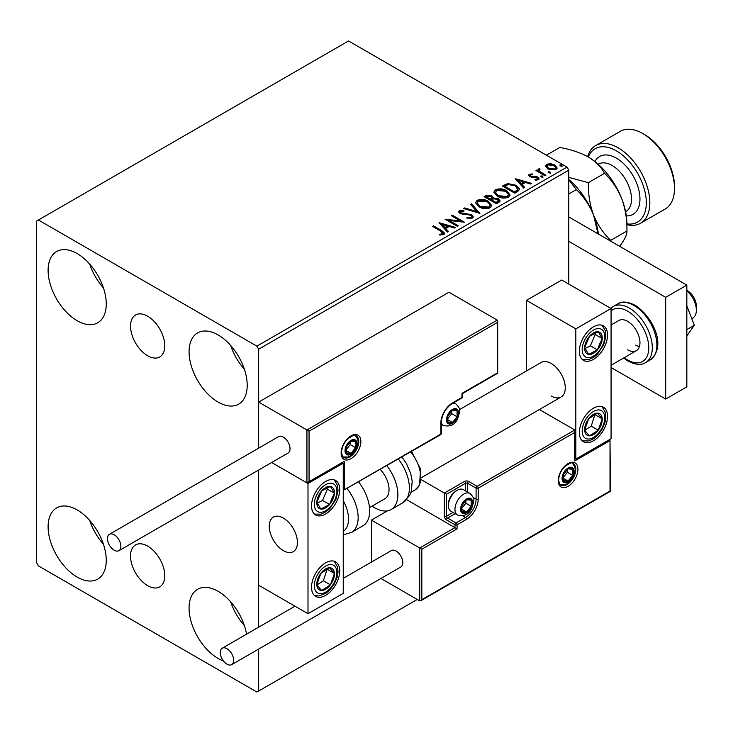 <?xml version="1.0" encoding="UTF-8"?>
<svg xmlns="http://www.w3.org/2000/svg" width="733" height="733" viewBox="0 0 733 733"><rect width="100%" height="100%" fill="white"/><g stroke="black" fill="none" stroke-linecap="round" stroke-linejoin="round"><path stroke-width="1.1" d="M147.654 316.207A24.216 13.982 -120 0 0 135.55 315.007A24.216 13.982 -120 0 0 131.83 334.413A24.216 13.982 -120 0 0 147.654 355.752A24.216 13.982 -120 0 0 159.767 356.953A24.216 13.982 -120 0 0 163.477 337.546A24.216 13.982 -120 0 0 147.654 316.207M147.654 546.112A24.216 13.982 -120 0 0 135.55 544.912A24.216 13.982 -120 0 0 131.83 564.328A24.216 13.982 -120 0 0 147.654 585.667A24.216 13.982 -120 0 0 159.767 586.867A24.216 13.982 -120 0 0 163.477 567.461A24.216 13.982 -120 0 0 147.654 546.112M223.409 660.955A41.112 23.74 60 0 1 218.141 658.463A41.112 23.74 60 0 1 191.276 622.235A41.112 23.74 60 0 1 197.58 589.286A41.112 23.74 60 0 1 218.141 591.32A41.112 23.74 60 0 1 246.554 634.182M244.373 625.57A41.112 23.74 60 0 1 230.666 601.83M77.176 320.724A41.112 23.74 60 0 1 50.32 284.486A41.112 23.74 60 0 1 56.615 251.538A41.112 23.74 60 0 1 77.176 253.581A41.112 23.74 60 0 1 104.04 289.81A41.112 23.74 60 0 1 97.736 322.758A41.112 23.74 60 0 1 77.176 320.724M103.408 287.831A41.112 23.74 60 0 1 89.71 264.091M218.141 402.105A41.112 23.74 60 0 1 191.276 365.868A41.112 23.74 60 0 1 197.58 332.929A41.112 23.74 60 0 1 218.141 334.963A41.112 23.74 60 0 1 244.996 371.191A41.112 23.74 60 0 1 238.692 404.14A41.112 23.74 60 0 1 218.141 402.105M244.373 369.212A41.112 23.74 60 0 1 230.666 345.472M77.176 577.082A41.112 23.74 60 0 1 50.32 540.853A41.112 23.74 60 0 1 56.615 507.905A41.112 23.74 60 0 1 77.176 509.939A41.112 23.74 60 0 1 104.04 546.167A41.112 23.74 60 0 1 97.736 579.116A41.112 23.74 60 0 1 77.176 577.082M103.408 544.188A41.112 23.74 60 0 1 89.71 520.448M568.781 284.102L568.781 170.157L258.667 349.201L256.898 346.15L567.021 167.106L348.523 40.966L36.65 221.027L36.65 562.843L38.409 565.894L256.898 692.034L258.667 691.017L258.667 649.053M258.667 627.182L258.667 470.009L258.667 585.218L307.997 613.704L343.246 593.354L343.246 463.146L342.623 462.789M309.06 431.196L309.06 481.654L344.299 461.314L344.299 489.8L440.854 434.046L440.854 423.06A16.447 9.492 -60 0 1 452.49 402.921L462.001 397.423L462.001 393.355L497.24 373.005L497.24 322.547L309.06 431.196L258.667 402.105L258.667 448.138L258.667 349.201M258.667 691.017L417.251 599.466M545.508 166.593L546.58 164.247L550.62 163.633L554.744 164.952L557.107 167.949L555.907 169.635L547.78 168.966L545.398 165.951M539.369 169.689L539.964 171.586L545.938 175.205L544.995 175.755L535.979 170.551L536.932 170.001L538.251 170.771L537.903 169.772L539.451 168.718L539.955 169.534L539.048 171.046M530.408 174.857L530.71 176.094L536.098 176.461L537.802 177.084L539.112 178.751L538.407 179.741L535.237 180.162L534.943 179.365L537.188 179.164L536.904 177.661L529.803 176.662L528.603 175.169L529.244 174.252L532.36 173.941L532.579 174.711L530.408 174.857L530.106 176.112M537.188 179.164L537.188 179.979L537.188 179.164M517.654 191.542L514.786 193.191L502.453 186.072L507.703 183.552L516.371 185.339L519.67 189.169L517.654 191.542M496.443 203.783L484.11 196.664L485.86 195.656L491.751 195.775L493.227 197.965L498.321 198.661L500.053 200.842L498.916 202.363L496.443 203.783M493.263 197.644L493.227 198.771L498.321 199.468L498.321 198.661M479.84 213.367L463.558 208.529L464.585 207.934L476.945 211.608L470.586 204.47L471.621 203.875L479.84 213.367M458.336 225.782L457.392 226.332L445.05 219.213L460.425 220.963L451.226 215.649L452.169 215.108L464.502 222.227L449.164 220.486L458.336 225.782M440.771 231.161L432.562 226.424L433.515 225.874L441.843 230.684L444.748 233.351L443.905 234.487L440.148 235.009L439.681 234.184L441.834 234.01L443.044 233.131L443.044 233.946L442.631 234.569L440.771 231.161M256.898 346.15L38.409 220.01M439.049 222.685L455.495 227.432L454.46 228.027L449.237 226.47L445.774 228.476L448.459 231.491L447.423 232.086L439.049 222.685M460.691 211.278L461.002 212.9L471.603 214.641L473.234 216.785L472.336 218.067L466.866 218.113L467.013 217.307L470.998 217.38L471.64 216.455L470.641 215.172L460.113 213.477L458.656 211.7L459.435 210.545L463.907 210.371L463.925 211.241L460.691 211.278L460.223 212.735M478.951 206.825L475.561 202.638L477.091 200.347C481.123 198.9 484.88 199.22 488.38 201.318L491.706 205.515L490.139 207.787C486.144 209.198 482.415 208.878 478.951 206.825M497.295 196.233L493.905 192.046L495.435 189.755C499.466 188.308 503.223 188.638 506.723 190.727L510.049 194.923L508.482 197.204C504.487 198.606 500.758 198.286 497.295 196.233M515.262 178.678L531.709 183.424L530.674 184.02L525.46 182.471L521.988 184.469L524.681 187.483L523.646 188.079L515.262 178.678M541.119 176.992L540.881 175.938L542.704 176.076L542.933 177.12L541.119 176.992L540.881 175.938L540.881 176.754L542.704 176.891L542.704 176.076L542.933 177.12M548.394 172.786L548.156 171.742L549.97 171.879L550.208 172.924L548.394 172.786L548.156 171.742L548.156 172.548L549.97 172.686L549.97 171.879L550.208 172.924M560.25 165.942L560.012 164.888L561.835 165.026L562.074 166.079L560.25 165.942L560.012 164.888L560.012 165.704L561.835 165.841L561.835 165.026L562.074 166.079M567.021 167.106L568.781 170.157M433.267 226.827L433.515 225.874M433.515 226.689L444.665 233.735M439.681 234.991L441.834 234.826L441.834 234.01M441.834 234.826L442.631 234.569M439.864 223.602L454.561 227.963M447.982 231.765L445.774 228.476M442.1 224.353L442.1 225.168L444.913 228.32L447.57 226.79L447.57 225.975L442.1 224.353L444.913 227.514L447.57 225.975M444.913 228.32L444.913 227.514M446.534 220.065L460.425 221.778L460.425 220.963M451.922 216.061L452.169 215.108M452.169 215.914L463.045 222.2M457.63 226.195L449.164 221.302L449.164 220.486M467.013 218.15L467.013 217.307M467.013 218.122L470.998 218.187L470.998 217.38M470.998 218.187L471.64 216.455M458.73 212.103L459.435 210.545M459.435 211.361L463.907 211.186L463.907 210.371M460.691 212.094L461.002 212.9M461.002 213.715L463.174 214.302L463.174 213.486M463.174 214.302L465.574 214.338L465.574 213.523M465.574 214.338L471.603 215.447L471.603 214.641M471.603 215.447L473.17 217.16M464.484 208.804L464.585 207.934M464.585 208.749L476.945 212.414L476.945 211.608M471.062 205.011L471.621 203.875M471.621 204.69L479.18 213.175M475.598 203.059L477.091 200.347M477.091 201.163C481.123 199.715 484.88 200.036 488.38 202.125L488.38 201.318M488.38 202.125L491.669 205.918M477.183 202.913L479.895 207.091L488.838 207.897L490.13 205.148L487.427 201.859L478.402 201.053L477.183 202.913L479.895 206.275L488.838 207.082L490.13 205.148M488.838 207.897L488.838 207.082M479.895 207.091L479.895 206.275M484.815 197.067L485.86 196.471L491.751 196.591L491.751 195.775M491.751 196.591L493.227 198.771M498.321 199.468L499.988 201.236M491.541 199.862L491.541 200.668L496.131 203.316L498.44 201.392L497.377 199.202L493.675 198.79L491.541 199.862L496.131 202.5L498.44 200.576M486.327 196.847L486.327 197.663L490.276 199.944L491.898 198.469L490.826 196.343L486.327 196.847L490.276 199.129L491.898 197.663M490.762 199.66L490.762 198.845M490.276 199.944L490.276 199.129M497.212 202.693L497.212 201.877M496.131 203.316L496.131 202.5M493.941 192.467L495.435 189.755M495.435 190.571C499.466 189.123 503.223 189.444 506.723 191.542L506.723 190.727M506.723 191.542L510.012 195.326M495.526 192.321L498.238 196.499L507.181 197.305L508.473 194.557L505.77 191.267L496.745 190.461L495.526 192.321L498.238 195.684L507.181 196.49L508.473 194.557M507.181 197.305L507.181 196.49M498.238 196.499L498.238 195.684M503.159 186.475L507.703 184.368L507.703 183.552M507.703 184.368L516.371 186.155L516.371 185.339M516.371 186.155L519.624 189.572M517.718 190.498L517.984 188.83L517.718 189.682L515.418 185.889L508.372 184.514L504.67 186.255L514.474 191.918L517.718 189.682L517.718 190.498L515.491 192.138L515.491 191.322M504.67 186.255L504.67 187.071L514.474 192.724L515.491 192.138M514.474 192.724L514.474 191.918M516.087 179.594L530.774 183.965M524.196 187.758L521.988 184.469M518.313 180.345L518.313 181.161L521.136 184.322L523.783 182.783L523.783 181.976L518.313 180.345L521.136 183.507L523.783 181.976M521.136 184.322L521.136 183.507M528.695 175.599L529.244 174.252M529.244 175.068L530.866 174.701M532.36 174.683L532.36 173.941M530.408 175.673L530.71 176.9L530.71 176.094M530.71 176.9L531.755 177.249L531.755 176.433M531.755 177.249L536.098 177.267L536.098 176.461M536.098 177.267L537.802 177.899L537.802 177.084M537.802 177.899L539.021 179.127M536.18 180.236L537.188 179.979M542.704 176.891L542.933 177.936M536.684 170.954L536.932 170.001M536.932 170.816L538.251 171.586L538.251 170.771M537.985 170.221L538.416 168.957M538.416 169.772L539.451 169.534L539.451 168.718M539.369 170.505L539.964 171.586M539.964 172.402L545.233 175.618M549.97 172.686L550.208 173.739M545.444 166.354L546.58 164.247M546.58 165.062L550.62 164.449L550.62 163.633M550.62 164.449L554.744 165.768L554.744 164.952M554.744 165.768L557.053 168.343M546.873 166.089L548.742 169.241L554.799 169.809L555.641 167.756L553.8 165.502L547.679 164.888L546.873 166.089L548.742 168.425L554.799 169.002L555.641 167.756M554.799 169.809L554.799 169.002M548.742 169.241L548.742 168.425M561.835 165.841L562.074 166.895M551.161 396.003A19.938 11.508 -120 0 0 561.13 396.993A19.938 11.508 -120 0 0 564.181 381.013A19.938 11.508 -120 0 0 551.161 363.449A19.938 11.508 -120 0 0 541.192 362.459L459.527 409.61M593.446 440.762A19.938 11.508 -60 0 1 583.477 441.752A19.938 11.508 -60 0 1 580.426 425.772A19.938 11.508 -60 0 1 593.446 408.208A19.938 11.508 -60 0 1 603.415 407.218A19.938 11.508 -60 0 1 606.475 423.198A19.938 11.508 -60 0 1 593.446 440.762M593.446 326.826A19.938 11.508 120 0 0 580.426 344.391A19.938 11.508 120 0 0 583.477 360.37A19.938 11.508 120 0 0 593.446 359.381A19.938 11.508 120 0 0 606.475 341.816A19.938 11.508 120 0 0 603.415 325.837A19.938 11.508 120 0 0 593.446 326.826M575.826 328.86L611.065 308.511L611.065 438.728L575.826 459.078L575.826 328.86L526.496 300.374L526.496 370.944M611.065 308.511L561.735 280.033L526.496 300.374M575.826 459.078L575.213 458.721M283.332 550.63A19.938 11.508 60 0 1 270.312 533.065A19.938 11.508 60 0 1 273.363 517.086A19.938 11.508 60 0 1 283.332 518.075A19.938 11.508 60 0 1 296.352 535.64A19.938 11.508 60 0 1 293.301 551.619A19.938 11.508 60 0 1 283.332 550.63M325.617 481.453A19.938 11.508 -60 0 1 335.586 480.463A19.938 11.508 -60 0 1 338.646 496.443A19.938 11.508 -60 0 1 325.617 514.007A19.938 11.508 -60 0 1 315.657 514.997A19.938 11.508 -60 0 1 312.597 499.017A19.938 11.508 -60 0 1 325.617 481.453M325.617 595.388A19.938 11.508 120 0 0 338.646 577.824A19.938 11.508 120 0 0 335.586 561.854A19.938 11.508 120 0 0 325.617 562.834A19.938 11.508 120 0 0 312.597 580.408A19.938 11.508 120 0 0 315.657 596.378A19.938 11.508 120 0 0 325.617 595.388M307.997 613.704L307.997 483.487L343.246 463.146M307.997 483.487L271.659 462.505L306.944 482.873L306.944 429.978L497.24 320.11L448.962 292.238L258.667 402.105M686.839 290.405L687.536 290.818A12.461 7.193 60 0 1 696.222 304.268A12.461 7.193 60 0 1 696.35 306.073L696.35 310.141A17.445 10.07 -120 0 0 696.167 307.622A17.445 10.07 -120 0 0 686.839 290.781M297.222 539.607A19.938 11.508 -120 0 0 287.602 521.3A19.938 11.508 -120 0 0 273.363 517.086A19.938 11.508 -120 0 0 269.442 529.098A19.938 11.508 -120 0 0 279.071 547.404A19.938 11.508 -120 0 0 293.301 551.619A19.938 11.508 -120 0 0 297.222 539.607M691.787 318.681L692.74 318.131A17.445 10.07 -120 0 0 696.35 310.141M497.24 322.547L497.24 320.11M309.06 481.654L306.944 482.873M344.299 461.314L307.997 482.772M344.299 489.8L440.551 434.733A1.493 1.493 0 0 0 441.293 433.441A1.493 0.861 180 0 1 440.854 434.046A1.493 0.861 60 0 1 440.551 434.733M406.678 499.695L454.955 527.641L419.716 547.982L421.823 549.209L421.823 599.667L419.716 600.886L419.716 547.982L371.429 520.109L371.429 562.074M387.519 510.828L371.429 520.109M419.716 600.886L380.903 578.474M421.823 599.667L610.012 491.018L610.012 440.56L574.773 460.901L574.773 429.978L539.378 409.545M574.773 432.424L478.209 488.169L478.209 499.155A16.447 9.492 -60 0 1 466.582 519.294L457.071 524.791L457.071 528.86L454.955 527.641L454.955 524.791L446.498 519.908A2.987 1.723 -120 0 1 444.381 516.243L444.381 493.052L421.264 479.712M610.012 440.56L610.452 491.275L420.769 600.785M574.773 460.901L575.213 430.949M473.225 497.496L476.102 499.155L476.102 488.169A1.493 0.861 0 0 0 478.209 488.169A1.493 0.861 -120 0 0 477.156 486.336L468.699 481.453A2.987 1.723 0 0 0 464.465 481.453L444.381 493.052L446.498 494.271L446.498 516.243L453.067 512.449M461.295 508.922A7.477 4.316 120 0 0 462.001 511.561A7.477 4.316 120 0 0 466.582 511.973A7.477 4.316 120 0 0 471.163 506.283A7.477 4.316 120 0 0 471.163 500.172A7.477 4.316 120 0 0 466.582 499.769A7.477 4.316 120 0 0 462.001 505.458A7.477 4.316 120 0 0 461.295 508.922M461.772 508.372L462.001 511.561L466.582 511.973L471.163 506.283L471.163 500.172L466.582 499.769L462.001 505.458L461.772 508.372M448.394 505.541A12.461 7.193 120 0 0 450.978 511.249L457.529 515.033A12.461 7.193 -60 0 1 454.955 509.325A12.461 7.193 -60 0 1 460.388 496.791A12.461 7.193 -60 0 1 469.99 493.456L463.439 489.671A12.461 7.193 120 0 0 457.209 490.285A12.461 7.193 120 0 0 448.394 505.541L448.394 504.157A10.766 6.212 -60 0 1 456.008 490.973L457.209 490.285M461.772 508.335L465.876 503.223L465.876 500.456M461.79 509.206L466.582 511.973M465.876 503.223L471.163 506.283M467.975 498.339L471.163 500.172M447.203 419.395A7.477 4.316 120 0 0 447.909 422.043A7.477 4.316 120 0 0 452.49 422.446A7.477 4.316 120 0 0 457.062 416.756A7.477 4.316 120 0 0 457.062 410.654A7.477 4.316 120 0 0 452.49 410.242A7.477 4.316 120 0 0 447.909 415.941A7.477 4.316 120 0 0 447.203 419.395M447.671 418.855L447.909 422.043L452.49 422.446L457.062 416.756L457.062 410.654L452.49 410.242L447.909 415.941L447.671 418.855M447.671 418.809L451.775 413.705L451.775 410.938M447.689 419.679L452.49 422.446M451.775 413.705L457.062 416.756M453.883 408.812L457.062 410.654M345.71 450.328A7.477 4.316 120 0 0 346.416 452.967A7.477 4.316 120 0 0 350.997 453.379A7.477 4.316 120 0 0 355.569 447.68A7.477 4.316 120 0 0 355.569 441.578A7.477 4.316 120 0 0 350.997 441.165A7.477 4.316 120 0 0 346.416 446.864A7.477 4.316 120 0 0 345.71 450.328M346.178 449.778L346.416 452.967L350.997 453.379L355.569 447.68L355.569 441.578L350.997 441.165L346.416 446.864L346.178 449.778M346.178 449.732L350.282 444.629L350.282 441.862M346.196 450.612L350.997 453.379M350.282 444.629L355.569 447.68M352.39 439.736L355.569 441.578M562.788 477.998A7.477 4.316 120 0 0 563.494 480.637A7.477 4.316 120 0 0 568.075 481.05A7.477 4.316 120 0 0 572.656 475.35A7.477 4.316 120 0 0 572.656 469.248A7.477 4.316 120 0 0 568.075 468.845A7.477 4.316 120 0 0 563.494 474.535A7.477 4.316 120 0 0 562.788 477.998M563.265 477.449L563.494 480.637L568.075 481.05L572.656 475.35L572.656 469.248L568.075 468.845L563.494 474.535L563.265 477.449M563.265 477.412L567.369 472.299L567.369 469.532M563.283 478.283L568.075 481.05M567.369 472.299L572.656 475.35M569.468 467.416L572.656 469.248M600.822 344.409A12.461 7.193 120 0 0 602.242 338.582A12.461 7.193 120 0 0 598.265 331.802A12.461 7.193 120 0 0 589.469 336.319A12.461 7.193 120 0 0 584.65 347.616A12.461 7.193 120 0 0 588.626 354.396A12.461 7.193 120 0 0 597.422 349.879A12.461 7.193 120 0 0 600.822 344.409M599.603 344.098L602.242 338.582L598.265 331.802L589.469 336.319L584.65 347.616L588.626 354.396L597.422 349.879L599.603 344.098M585.108 348.523L590.377 345.811L595.196 334.514L594.573 333.451M590.377 345.811L597.422 349.879M595.196 334.514L602.242 338.582M332.993 499.036A12.461 7.193 120 0 0 334.422 493.208A12.461 7.193 120 0 0 330.436 486.428A12.461 7.193 120 0 0 321.64 490.954A12.461 7.193 120 0 0 316.821 502.252A12.461 7.193 120 0 0 320.807 509.032A12.461 7.193 120 0 0 329.603 504.515A12.461 7.193 120 0 0 332.993 499.036M331.774 498.724L334.422 493.208L330.436 486.428L321.64 490.954L316.821 502.252L320.807 509.032L329.603 504.515L331.774 498.724M317.279 503.15L322.547 500.437L327.367 489.14L326.744 488.086M322.547 500.437L329.603 504.515M327.367 489.14L334.422 493.208M318.241 588.938A12.461 7.193 120 0 0 321.64 590.486A12.461 7.193 120 0 0 330.436 584.852A12.461 7.193 120 0 0 334.422 573.472A12.461 7.193 120 0 0 329.603 567.745A12.461 7.193 120 0 0 320.807 573.38A12.461 7.193 120 0 0 316.821 584.751A12.461 7.193 120 0 0 318.241 588.938M319.002 587.481L321.64 590.486L330.436 584.852L334.422 573.472L329.603 567.745L320.807 573.38L316.821 584.751L319.002 587.481M316.949 584.916L323.39 580.783L327.12 569.11M323.39 580.783L330.436 584.852M327.367 569.404L334.422 573.472M586.07 434.312A12.461 7.193 120 0 0 589.469 435.86A12.461 7.193 120 0 0 598.265 430.225A12.461 7.193 120 0 0 602.242 418.845A12.461 7.193 120 0 0 597.422 413.11A12.461 7.193 120 0 0 588.626 418.754A12.461 7.193 120 0 0 584.65 430.124A12.461 7.193 120 0 0 586.07 434.312M586.821 432.855L589.469 435.86L598.265 430.225L602.242 418.845L597.422 413.11L588.626 418.754L584.65 430.124L586.821 432.855M584.769 430.28L591.219 426.148L594.949 414.484M591.219 426.148L598.265 430.225M595.196 414.777L602.242 418.845M343.246 531.407A27.414 15.824 -120 0 0 343.246 500.685M347.149 488.654A32.399 18.701 60 0 1 351.446 532.433L362.963 525.781A32.399 18.701 -120 0 0 358.666 482.002M380.326 469.505A19.938 11.508 60 0 1 387.73 495.71A19.938 11.508 60 0 1 384.926 498.715L369.496 507.621M386.859 465.73A32.399 18.701 60 0 1 395.719 504.616A32.399 18.701 60 0 1 391.156 509.508A32.399 18.701 60 0 1 372.162 506.091M114.183 550.217A9.465 5.47 -120 0 0 118.911 550.694A9.465 5.47 -120 0 0 120.368 543.107A9.465 5.47 -120 0 0 114.183 534.76A9.465 5.47 -120 0 0 109.446 534.293A9.465 5.47 -120 0 0 107.989 541.879A9.465 5.47 -120 0 0 114.183 550.217M118.911 550.694L288.069 453.031A9.465 5.47 -120 0 0 289.517 445.444A9.465 5.47 -120 0 0 283.332 437.097A9.465 5.47 -120 0 0 278.595 436.63L109.446 534.293M233.644 660.296A9.465 5.47 -120 0 0 229.511 650.767A9.465 5.47 -120 0 0 222.218 648.229A9.465 5.47 -120 0 0 220.248 652.562A9.465 5.47 -120 0 0 224.39 662.091A9.465 5.47 -120 0 0 231.683 664.629A9.465 5.47 -120 0 0 233.644 660.296M231.683 664.629L400.832 566.966A9.465 5.47 -120 0 0 402.802 562.632A9.465 5.47 -120 0 0 398.66 553.103A9.465 5.47 -120 0 0 391.367 550.565L343.246 578.355M686.839 305.927L694.334 325.26L686.839 329.584M694.334 325.26L686.839 335.925M568.781 216.959L686.839 285.119L686.839 386.85L665.692 399.054L611.065 367.517M568.781 241.368L665.692 297.323L665.692 399.054M686.839 285.119L665.692 297.323M611.065 324.994L618.909 320.468A17.445 10.07 60 0 1 627.631 321.329A17.445 10.07 60 0 1 639.029 336.704A17.445 10.07 60 0 1 636.354 350.676A17.445 10.07 60 0 1 627.631 349.815M639.405 346.608A17.445 10.07 60 0 1 635.74 345.133M626.926 223.886A42.358 24.455 -120 0 0 645.819 196.233A42.358 24.455 -120 0 0 616.352 150.833A42.358 24.455 -120 0 0 588.324 157.036M587.646 156.642A44.85 25.893 60 0 1 595.691 145.565A44.85 25.893 60 0 1 618.121 147.782A44.85 25.893 60 0 1 647.422 187.309A44.85 25.893 60 0 1 640.541 223.253A44.85 25.893 60 0 1 626.926 224.674M644.545 134.56L642.786 133.543L644.545 134.56A42.358 24.455 60 0 1 674.497 186.439L674.497 188.473A44.85 25.893 -120 0 0 642.786 133.543L642.786 133.543A44.85 25.893 -120 0 0 620.356 131.317L595.691 145.565M640.541 223.253L665.216 209.006A44.85 25.893 -120 0 0 674.497 188.473M568.781 179.796L576.358 189.6C583.587 196.417 589.314 204.874 593.538 214.98L598.027 233.845M576.358 189.6L568.781 193.97M568.781 179.475A54.819 31.647 60 0 1 593.538 214.98A54.819 31.647 60 0 1 598.375 234.038M546.397 155.204L559.783 147.48C570.567 149.358 580.032 152.519 588.159 156.935A54.819 31.647 60 0 1 621.731 198.698C625.432 208.96 627.164 219.726 626.926 231.005L610.726 240.36C603.497 233.543 597.771 225.077 593.538 214.98C589.836 204.718 588.104 193.943 588.352 182.673L568.781 177.359M588.159 156.935C595.828 161.636 601.289 167.097 604.542 173.318C611.78 180.135 617.507 188.592 621.731 198.698A54.819 31.647 60 0 1 626.926 224.078L626.926 231.005C627.191 233.8 625.46 237.95 621.731 243.466L619.614 246.306M604.542 173.318L588.352 182.673M441.843 231.5L441.843 230.684M485.86 196.471L485.86 195.656M504.322 185.806L504.322 184.991M533.633 177.23L533.633 176.424M542.915 174.271L542.915 173.455M341.129 452.967A13.954 8.054 -60 0 1 350.997 435.878A13.954 8.054 -60 0 1 360.865 441.578A13.954 8.054 -60 0 1 350.997 458.666A13.954 8.054 -60 0 1 341.129 452.967M358.749 441.578A12.461 7.193 120 0 0 356.165 435.869C355.789 434.037 352.848 435.164 347.35 439.241C343.667 443.346 341.743 447.716 341.569 452.362C342.201 456.054 342.907 457.749 343.704 457.456A12.461 7.193 120 0 0 353.306 454.112A12.461 7.193 120 0 0 358.749 441.578M462.441 396.819A1.493 0.861 180 0 1 462.001 397.423A1.493 0.861 -120 0 1 461.689 398.111A1.493 1.493 0 0 0 462.441 396.819L462.441 393.612L497.68 373.262L497.68 321.081M461.689 398.111L452.179 403.599A1.493 0.861 -120 0 0 452.49 402.921M452.179 403.599C445.6 408.18 441.972 414.466 441.293 422.446A1.493 0.861 180 0 1 440.854 423.06M577.943 469.248A13.954 8.054 -60 0 1 568.075 486.336A13.954 8.054 -60 0 1 558.207 480.637A13.954 8.054 -60 0 1 568.075 463.549A13.954 8.054 -60 0 1 577.943 469.248M560.791 485.127A12.461 7.193 120 0 0 570.393 481.783A12.461 7.193 120 0 0 575.826 469.248A12.461 7.193 120 0 0 573.252 463.54C572.876 461.708 569.935 462.835 564.428 466.912C560.745 471.017 558.821 475.387 558.647 480.033C559.27 483.716 559.985 485.411 560.791 485.127M465.528 490.872L465.528 483.285A1.493 0.861 180 0 1 467.636 483.285L476.102 488.169A1.493 0.861 -60 0 1 477.156 486.336L574.773 429.978M457.071 528.86L421.823 549.209M468.699 481.453A1.493 0.861 120 0 0 467.636 483.285L467.636 492.09M462.651 515.812L465.528 517.471A14.953 8.631 120 0 0 476.102 499.155A1.493 0.861 0 0 0 478.209 499.155M455.184 513.677L447.551 518.075L456.008 522.959L465.528 517.471A1.493 0.861 60 0 1 466.582 519.294M464.465 481.453A1.493 0.861 60 0 1 465.528 483.285L446.498 494.271M454.955 524.791A1.493 0.861 0 0 0 457.071 524.791A1.493 0.861 60 0 0 456.008 522.959A1.493 0.861 120 0 0 454.955 524.791M446.498 519.908A1.493 0.861 -60 0 1 447.551 518.075A1.493 0.861 60 0 1 446.498 516.243A1.493 0.861 0 0 1 444.381 516.243M460.59 509.325A8.475 4.893 120 0 0 466.582 512.788A8.475 4.893 120 0 0 472.574 502.407A8.475 4.893 120 0 0 466.582 498.953A8.475 4.893 120 0 0 460.59 509.325M446.498 419.807A8.475 4.893 120 0 0 452.49 423.262A8.475 4.893 120 0 0 458.473 412.89A8.475 4.893 120 0 0 452.49 409.426A8.475 4.893 120 0 0 446.498 419.807M441.293 424.27L443.438 425.506A12.461 7.193 -60 0 1 441.293 422.721M452.408 403.471A12.461 7.193 -60 0 1 455.899 403.929L453.754 402.692M345.005 450.731A8.475 4.893 120 0 0 350.997 454.185A8.475 4.893 120 0 0 356.989 443.813A8.475 4.893 120 0 0 350.997 440.35A8.475 4.893 120 0 0 345.005 450.731M562.083 478.402A8.475 4.893 120 0 0 568.075 481.865A8.475 4.893 120 0 0 574.067 471.484A8.475 4.893 120 0 0 568.075 468.03A8.475 4.893 120 0 0 562.083 478.402M602.893 344.776A15.952 9.208 120 0 0 599.612 328.641A15.952 9.208 120 0 0 584.009 341.431A15.952 9.208 120 0 0 587.28 357.567A15.952 9.208 120 0 0 602.893 344.776M335.063 499.402A15.952 9.208 120 0 0 331.792 483.267A15.952 9.208 120 0 0 316.18 496.058A15.952 9.208 120 0 0 319.451 512.193A15.952 9.208 120 0 0 335.063 499.402M316.18 591.687A15.952 9.208 120 0 0 331.792 586.455A15.952 9.208 120 0 0 335.063 566.545A15.952 9.208 120 0 0 319.451 571.777A15.952 9.208 120 0 0 316.18 591.687M584.009 437.06A15.952 9.208 120 0 0 599.612 431.829A15.952 9.208 120 0 0 602.893 411.909A15.952 9.208 120 0 0 587.28 417.15A15.952 9.208 120 0 0 584.009 437.06M401.959 457.016L406.238 463.21L410.746 473.628L412.193 481.379L411.305 491.385L409.665 495.481L402.674 502.856A32.399 18.701 -120 0 0 407.236 497.964A32.399 18.701 -120 0 0 398.376 459.078M411.598 451.446L420.568 469.01L419.56 485.173L415.089 489.937A27.414 15.824 -120 0 0 418.955 485.796A27.414 15.824 -120 0 0 410.709 451.959M617.782 303.856C621.795 301.071 627.604 301.565 635.218 305.34C651.848 315.905 667.745 345.894 650.171 359.967A32.399 18.701 -120 0 0 655.137 334.01A32.399 18.701 -120 0 0 633.972 305.459A32.399 18.701 -120 0 0 617.782 303.856L613.2 306.504A32.399 18.701 60 0 1 629.39 308.107A32.399 18.701 60 0 1 650.556 336.658A32.399 18.701 60 0 1 645.59 362.615C641.439 365.391 635.63 364.897 628.144 361.131L623.646 358.016M624.204 357.695A29.906 17.262 -120 0 0 627.631 359.985A29.906 17.262 -120 0 0 648.778 347.781A29.906 17.262 -120 0 0 627.631 311.159A29.906 17.262 -120 0 0 611.065 310.838M625.606 211.736L625.826 211.599A27.414 15.824 -120 0 0 630.032 189.636A27.414 15.824 -120 0 0 612.128 165.484A27.414 15.824 -120 0 0 598.421 164.128L598.192 164.256M594.949 161.553A33.388 19.278 60 0 1 616.352 158.154A33.388 19.278 60 0 1 639.405 192.834A33.388 19.278 60 0 1 626.33 215.896M421.466 477.623L561.13 396.993M636.354 350.676L611.065 365.281M441.293 433.441L441.293 422.446M457.529 515.033C470.32 517.773 472.336 507.364 473.738 500.786C474.343 498.953 473.097 496.516 469.99 493.456M443.438 425.506C456.228 428.255 458.235 417.837 459.646 411.259C460.251 409.435 459.005 406.989 455.899 403.929M343.044 456.943L347.708 457.062L350.411 455.871L353.892 452.866L355.844 450.117L357.31 446.938L358.153 442.182L357.768 439.333L355.395 435.549M560.131 484.614L564.786 484.733L567.489 483.542L570.97 480.536L572.922 477.788L574.388 474.608L575.231 469.862L574.855 467.003L572.482 463.229M582.277 359.472L588.81 359.573L593.721 357.264L597.633 353.975L603.735 344.712L605.852 336.236L605.385 330.84L602.04 325.241M314.448 514.099L320.981 514.2L325.892 511.891L329.804 508.601L335.906 499.338L338.023 490.863L337.556 485.466L334.211 479.868M314.448 595.489L318.974 595.966L325.837 593.318L329.96 589.818L334.193 584.146L337.088 577.439L338.032 572.134L337.656 567.241L334.211 561.249M582.277 440.863L588.819 440.954L593.666 438.682L597.789 435.191L602.022 429.52L604.917 422.804L605.861 417.508L605.485 412.615L602.04 406.623M351.446 532.433L343.246 534.797M402.674 502.856L391.156 509.508M415.089 489.937L411.03 492.283M222.218 648.229L295.005 606.2M650.171 359.967L645.59 362.615M610.763 308.336L613.2 306.504"/></g></svg>
